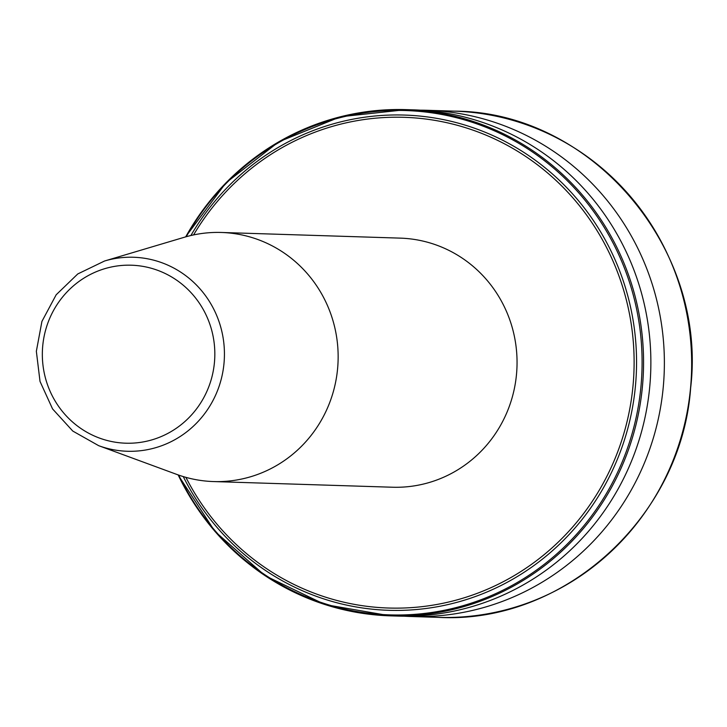<?xml version="1.0" encoding="UTF-8"?>
<svg xmlns="http://www.w3.org/2000/svg" width="727" height="727" viewBox="0 0 727 727"><rect width="100%" height="100%" fill="white"/><g stroke="black" fill="none" stroke-linecap="round" stroke-linejoin="round"><path stroke-width="1.09" d="M98.708 445.687L176.725 474.395A124.608 120.691 -88.2 0 0 205.941 481.074A124.608 120.691 -88.2 0 0 213.511 481.565L392.407 487.226A124.608 120.691 -88.2 0 0 516.806 370.406A124.608 120.691 -88.2 0 0 407.865 238.62A124.608 120.691 -88.2 0 0 400.295 238.129L221.39 232.467A124.608 120.691 -88.2 0 0 184.231 237.293L104.552 261.011L77.762 273.952L56.179 294.78L41.921 321.425L36.35 351.286L40.021 381.43L52.571 408.928L72.791 431.075L98.708 445.687A97.054 94.001 -88.2 0 0 121.464 450.885A97.054 94.001 -88.2 0 0 224.007 363.318A97.054 94.001 -88.2 0 0 139.393 257.631A97.054 94.001 -88.2 0 0 104.552 261.011M213.511 481.565A124.608 120.691 -88.2 0 0 337.901 364.745A124.608 120.691 -88.2 0 0 228.96 232.958A124.608 120.691 -88.2 0 0 221.39 232.467M420.351 110.168A253.232 245.281 91.8 0 1 427.103 110.286A253.232 245.281 91.8 0 1 663.26 387.037A253.232 245.281 91.8 0 1 411.082 616.505A253.232 245.281 91.8 0 1 404.33 616.196M185.694 236.866A253.232 245.281 91.8 0 1 406.293 109.632L413.599 109.859A253.232 245.281 91.8 0 1 649.756 386.61A253.232 245.281 91.8 0 1 397.578 616.078L390.272 615.851A253.232 245.281 91.8 0 1 178.16 474.913M136.812 265.555A89.039 86.24 -88.2 0 0 42.729 345.888A89.039 86.24 -88.2 0 0 120.364 442.852A89.039 86.24 -88.2 0 0 214.438 362.509A89.039 86.24 -88.2 0 0 136.812 265.555M427.103 110.286L454.393 111.149A253.232 245.281 91.8 0 1 690.55 387.9A253.232 245.281 91.8 0 1 438.372 617.368L411.082 616.505M185.585 236.902L225.988 182.786L278.904 141.747L340.5 116.756L406.293 109.632A253.232 245.281 91.8 0 1 642.45 386.373A253.232 245.281 91.8 0 1 390.272 615.851L325.051 604.582L265.164 575.739L214.947 531.428L178.051 474.876M186.257 236.711A252.296 244.363 91.8 0 1 472.323 122.327A252.296 244.363 91.8 0 1 640.978 386.273A252.296 244.363 91.8 0 1 441.971 610.744A252.296 244.363 91.8 0 1 178.715 475.104M190.892 235.521A247.743 239.965 91.8 0 1 471.678 127.234A247.743 239.965 91.8 0 1 635.462 385.81A247.743 239.965 91.8 0 1 441.934 605.864A247.743 239.965 91.8 0 1 183.259 476.585M193.573 234.921A245.472 237.756 91.8 0 1 471.705 129.706A245.472 237.756 91.8 0 1 633.035 385.592A245.472 237.756 91.8 0 1 442.261 603.428A245.472 237.756 91.8 0 1 185.903 477.357M454.393 111.149C591.287 111.513 707.525 247.734 690.65 387.891C681.617 517.115 563.761 624.366 438.372 617.368"/></g></svg>
